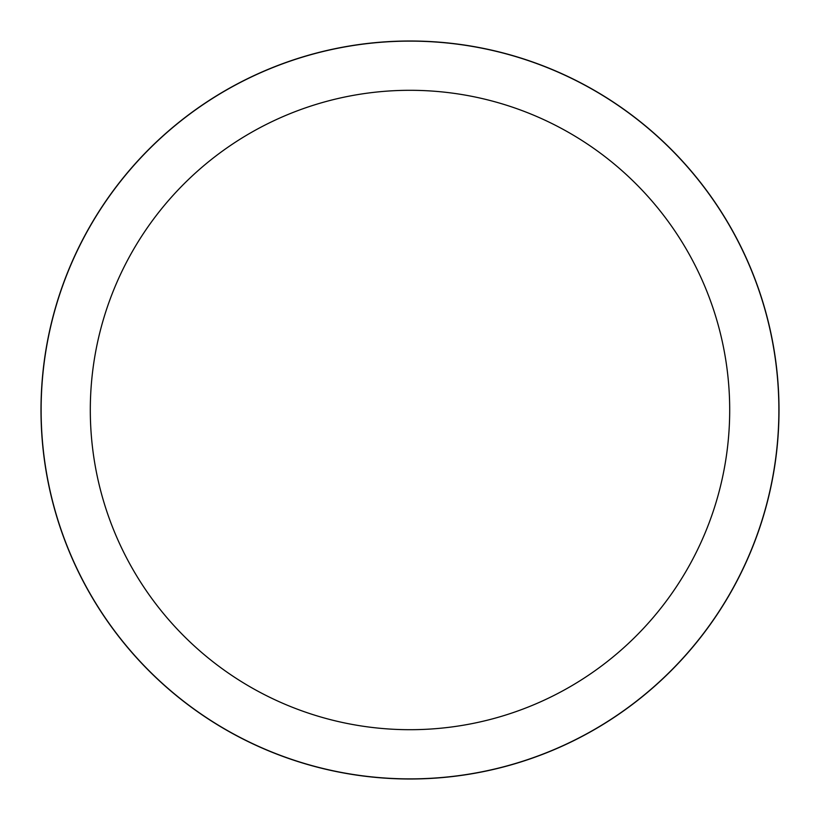 <?xml version="1.0" encoding="UTF-8"?>
<svg xmlns="http://www.w3.org/2000/svg" width="820" height="820" viewBox="0 0 820 820"><rect width="100%" height="100%" fill="white"/><g stroke="black" fill="none" stroke-linecap="round" stroke-linejoin="round"><path stroke-width="1.23" d="M410 41.061A368.938 368.938 0 0 1 778.938 410A368.938 368.938 0 0 1 410 778.938A368.938 368.938 0 0 1 41.061 410A368.938 368.938 0 0 1 410 41.061M410 41.123A368.877 368.877 0 0 1 778.877 410A368.877 368.877 0 0 1 410 778.877A368.877 368.877 0 0 1 41.123 410A368.877 368.877 0 0 1 410 41.123M410 90.302A319.697 319.697 0 0 1 729.697 410A319.697 319.697 0 0 1 410 729.697A319.697 319.697 0 0 1 90.302 410A319.697 319.697 0 0 1 410 90.302M41 410A369 369 0 0 1 410 41A369 369 0 0 1 779 410A369 369 0 0 1 410 779A369 369 0 0 1 41 410"/></g></svg>
